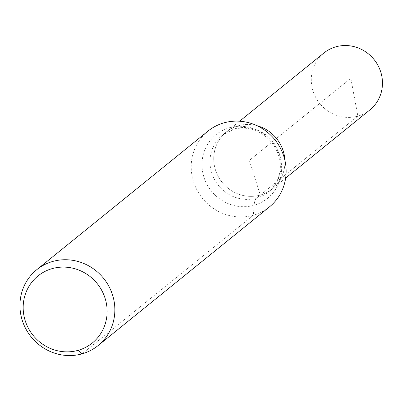 <?xml version="1.0" encoding="UTF-8"?>
<svg xmlns="http://www.w3.org/2000/svg" width="402" height="402" viewBox="0 0 402 402"><rect width="100%" height="100%" fill="white"/><g stroke="black" fill="none" stroke-linecap="round" stroke-linejoin="round"><path stroke-width="0.3" stroke-dasharray="2.01 1.51" d="M238.336 125.761A36.587 34.934 51 0 1 256.943 125.685A36.587 34.934 51 0 0 238.336 125.761A36.587 34.934 51 0 0 226.311 131.972A36.587 34.934 51 0 1 238.336 125.761M285.641 178.096L272.35 188.855A36.587 34.934 51 0 1 222.175 182.387A36.587 34.934 51 0 1 226.311 131.972L222.552 135.017L233.627 129.303C242.185 126.901 250.954 128.017 259.938 132.645C269.626 138.218 275.998 146.353 279.043 157.061C281.908 165.719 280.938 181.247 268.591 191.895A36.587 34.934 51 0 1 218.417 185.433A36.587 34.934 51 0 1 222.552 135.017A36.587 34.934 51 0 1 234.577 128.801A36.587 34.934 51 0 1 276.666 147.393A36.587 34.934 51 0 1 268.591 191.895L272.35 188.855A36.587 34.934 51 0 0 284.882 160.207A36.587 34.934 51 0 1 272.35 188.855A36.587 34.934 51 0 1 222.175 182.387A36.587 34.934 51 0 1 226.311 131.972L239.602 121.213M269.365 206.96A48.783 46.577 51 0 1 202.467 198.337A48.783 46.577 51 0 1 207.985 131.117M369.895 109.907A36.587 34.934 51 0 1 357.87 116.118A36.587 34.934 51 0 1 315.781 97.53A36.587 34.934 51 0 1 323.856 53.029M82.058 353.855L253.33 215.241L254.114 205.276A32.522 8.95 -105.7 0 1 256.566 198.106L357.87 116.118L350.82 78.274L249.33 160.413L260.325 195.065L357.87 116.118L350.82 78.274L249.33 160.413L260.325 195.065M229.512 127.72A40.944 39.094 51 0 1 280.777 176.639A40.944 39.094 51 0 1 215.15 195.131A40.944 39.094 51 0 1 229.512 127.72"/><path stroke-width="0.6" d="M256.943 125.685A36.587 34.934 51 0 1 284.882 160.207A36.587 34.934 51 0 0 256.943 125.685M52.185 268.611A43.15 41.2 51 0 1 106.208 320.168A43.15 41.2 51 0 1 37.049 339.655A43.15 41.2 51 0 1 52.185 268.611M52.747 261.451A48.783 46.577 51 0 1 108.857 286.239A48.783 46.577 51 0 1 98.093 345.574A48.783 46.577 51 0 1 31.195 336.951A48.783 46.577 51 0 1 36.713 269.732A48.783 46.577 51 0 1 52.747 261.451M36.713 269.732L207.985 131.117A48.783 46.577 51 0 1 224.02 122.836A48.783 46.577 51 0 1 280.129 147.619A48.783 46.577 51 0 1 269.365 206.96L98.093 345.574M239.602 121.213L323.856 53.029A36.587 34.934 51 0 1 335.881 46.813A36.587 34.934 51 0 1 377.965 65.405A36.587 34.934 51 0 1 369.895 109.907L285.641 178.096M82.058 353.855L78.109 350.343"/></g></svg>
